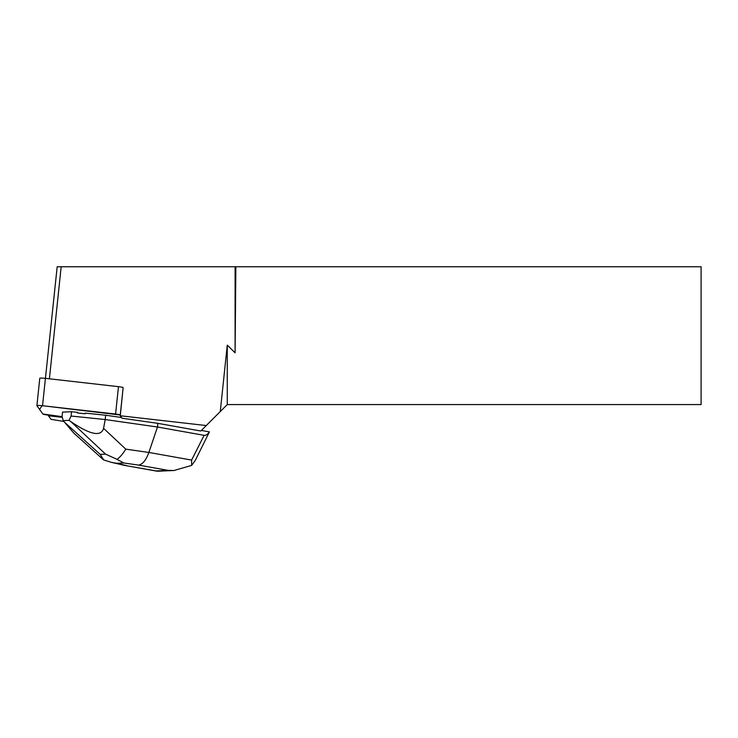 <?xml version="1.0" encoding="UTF-8"?>
<svg xmlns="http://www.w3.org/2000/svg" width="738" height="738" viewBox="0 0 738 738"><rect width="100%" height="100%" fill="white"/><g stroke="black" fill="none" stroke-linecap="round" stroke-linejoin="round"><path stroke-width="1.11" d="M123.135 387.635L120.266 415.762L206.28 425.549L227.258 404.572L701.1 404.572L701.1 266.75L57.177 266.75L45.442 378.354L118.467 386.657A5.194 0.535 6 0 1 123.135 387.635L120.257 415.014A5.194 0.535 -174 0 0 115.589 414.027L42.536 405.725A5.194 0.535 -174 0 0 36.9 405.669A5.194 0.535 -174 0 0 36.918 405.725L42.915 414.027A5.194 0.535 -174 0 0 47.573 415.014L62.149 416.666L42.915 414.027L39.566 409.387L42.158 405.679L120.257 415.014M39.797 378.345A5.194 0.535 6 0 1 39.778 378.299A5.194 0.535 6 0 1 45.415 378.345L42.536 405.725M63.819 421.435L51.023 419.322L48.459 415.762L62.324 417.339M120.266 415.762L122.047 418.225L157.858 423.344L200.819 431.01L206.28 425.549M48.523 415.116L48.459 415.762M157.858 423.344L157.48 427.007L105.202 419.544L105.654 415.226L85.239 413.132L85.165 413.778A17.306 1.799 -174 0 0 77.462 412.985L77.527 412.339L71.531 411.721L62.536 412.127L62.084 416.435L63.191 420.614L73.643 432.938L102.794 459.221M77.462 412.985L85.165 413.778M220.275 411.555L227.258 345.163L227.258 404.572M227.258 345.163L235.099 352.81L235.856 266.75M235.099 266.75L235.099 352.81M49.4 378.797L61.18 266.75M117.074 459.359L105.543 454.138L100.193 454.377L103.707 459.949L111.42 462.366L116.724 463.307L123.836 462.984L117.074 459.359C120.091 457.126 122.997 453.732 125.792 449.156L148.864 452.449L157.48 427.007L204.103 435.328L191.622 460.078L148.864 452.449C146.087 460.152 142.646 464.359 138.541 465.088L168.181 470.374L173.937 470.521L191.64 465.392L195.21 460.567M201.382 430.448L209.417 431.887C207.572 434.433 205.801 435.577 204.103 435.328M105.654 415.226L121.512 417.496M195.247 460.484L209.417 431.887M125.792 449.156L103.569 428.326L105.202 419.544L71.079 416.038L71.531 411.721M103.569 428.326C101.078 437.025 90.174 434.783 70.848 421.61L69.068 420.356L71.079 416.038M69.068 420.356L63.191 420.614M157.748 471.222L124.888 465.457L111.401 462.357M103.707 459.949L102.84 459.267M191.64 465.392L191.622 460.078M115.589 414.027L118.467 386.657M126.742 465.613L116.724 463.307M168.181 470.374L156.382 470.899M123.836 462.984L138.541 465.088M70.848 421.61L105.543 454.138M100.193 454.377L64.178 421.905M39.778 378.299L36.9 405.669M173.937 470.503L157.471 471.231M157.111 471.204L124.888 465.457"/></g></svg>
